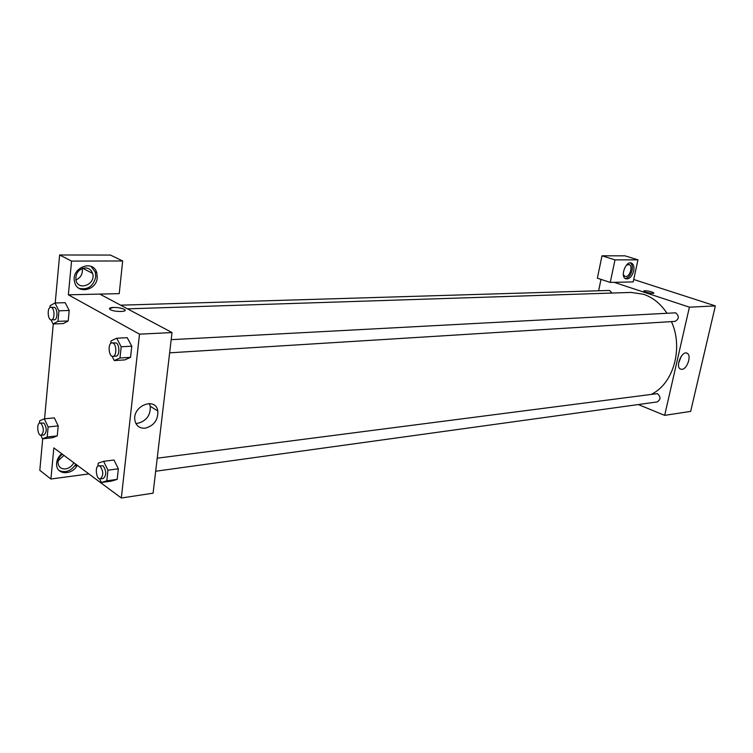 <?xml version="1.0" encoding="UTF-8"?>
<svg xmlns="http://www.w3.org/2000/svg" width="753" height="753" viewBox="0 0 753 753"><rect width="100%" height="100%" fill="white"/><g stroke="black" fill="none" stroke-linecap="round" stroke-linejoin="round"><path stroke-width="1.13" d="M633.725 279.495L715.35 305.906L690.652 411.402L664.664 415.355L638.28 404.54M681.945 369.356L680.213 368.97C675.055 366.09 682.472 349.834 687.329 353.373C691.715 355.623 687.122 369.186 681.945 369.356M614.147 282.337L633.207 281.904L637.96 259.832L614.994 259.879L610.25 282.431L614.147 282.337L689.4 307.177L715.35 305.906M689.4 307.177L664.664 415.355M678.566 363.313L681.277 356.225M653.811 293.068L653.745 292.879C651.712 291.684 648.728 290.959 644.775 290.724C648.728 290.959 651.712 291.675 653.745 292.879C655.025 294.235 644.615 292.465 643.824 291.195L644.775 290.714L643.759 291.016M633.706 270.92C631.852 276.906 629.141 279.514 625.545 278.732C619.832 276.285 626.214 260.067 631.682 263.174C633.715 264.444 634.393 267.023 633.706 270.92M625.197 278.516C628.407 278.064 630.703 275.363 632.078 270.402C632.736 266.826 632.191 264.322 630.44 262.891M626.496 265.056L629.31 264.623C633.113 266.12 629.922 276.746 625.752 276.511L624.717 276.276L623.333 274.516M637.96 259.832L625.037 255.841L602.005 255.804L597.364 278.168L610.25 282.431M614.994 259.879L602.005 255.804M598.635 290.771L601.007 279.372M612.001 293.049L609.77 290.602L608.819 290.46L120.64 305.181M155.673 471.237L657.134 401.942C660.833 399.627 660.927 396.85 657.425 393.621L157.208 458.201M169.641 352.828L674.98 321.39C679.15 319.065 679.385 316.204 675.676 312.815L171.195 339.669M666.847 313.06C660.588 303.704 652.823 297.435 643.533 294.263L631.08 292.428L127.53 308.852M652.079 393.923C673.634 383.202 683.479 347.764 671.441 321.606M99.82 294.094L119.219 293.651L122.673 260.971L71.554 261.084L68.354 294.809L99.82 294.094L172.032 332.562L153.085 493.187L121.327 498.015L53.849 447.903L50.903 479.012L39.805 470.324L42.705 438.792M58.113 460.864L63.93 455.386M75.893 280.012C80.835 277.65 82.952 273.81 82.228 268.482M77.107 465.552L74.792 465.853M122.673 260.971L110.437 255.06L59.638 254.985L55.214 302.979M53.284 323.969L44.549 418.828M73.794 462.719C71.959 466.192 69.229 468.253 65.596 468.893C61.36 469.157 58.838 467.293 58.037 463.302C57.793 459.782 59.214 456.751 62.311 454.181M59.167 470.521C65.549 473.148 71.102 471.058 75.837 464.224M77.258 465.288C72.344 475.087 57.322 475.209 56.635 465.241C56.324 460.911 57.99 457.062 61.642 453.692M85.249 267.908C88.901 268.068 91.348 269.885 92.581 273.367C96.299 284.116 78.378 291.609 75.931 280.191C75.385 273.198 78.491 269.103 85.249 267.908M78.905 288.286C87.668 290.216 93.278 286.413 95.744 276.878L95.273 272.04L90.953 266.364M97.259 277.669C96.582 290.686 76.994 294.583 74.585 281.951C70.697 267.899 93.174 258.881 96.798 272.821L97.259 277.669M71.554 261.084L59.638 254.985M88.873 473.919L50.903 479.012M54.329 417.877L58.207 425.916L57.256 435.883L52.512 437.728L42.488 438.811L40.841 435.272M97.89 466.163L98.21 463.142L103.613 461.335L113.995 460.017L118.343 468.799L117.186 479.369L111.717 481.063M127.21 337.692L131.775 346.182L130.551 357.336L124.847 359.896L114.305 360.565L112.028 356.188M65.2 302.697L69.201 310.481L68.203 320.957L63.271 323.574L53.058 323.978L51.006 319.865M68.354 294.809L139.512 334.163L121.327 498.015M145.075 428.222C139.446 428.466 136.039 425.793 134.872 420.183C132.34 405.716 155.796 396.586 157.838 410.997C158.168 420.089 153.913 425.831 145.075 428.222M139.512 334.163L172.032 332.562M135.841 423.393L137.592 423.355C146.393 421.012 150.619 415.317 150.271 406.291L149.31 403.504M125.102 310.34L124.518 309.502C121.977 308.128 118.296 307.44 113.477 307.422C118.296 307.431 121.977 308.128 124.518 309.492C128.716 312.137 113.599 312.137 110.042 309.464C108.696 308.316 109.844 307.629 113.477 307.412L109.439 308.626M110.776 343.415L111.039 340.921L116.677 338.229L121.186 346.785L119.981 358.004L114.305 360.565M112.903 356.357L115.943 356.16C119.689 356.291 119.896 344.752 116.178 342.963L112.037 342.85C107.613 342.766 108.536 356.941 112.903 356.357C116.64 356.489 116.847 344.921 113.129 343.133L112.037 342.85M116.677 338.229L127.248 337.692M121.186 346.785L131.775 346.182L130.551 357.336L124.847 359.887M119.981 358.004L130.551 357.336M103.613 461.335L107.952 470.183L106.813 480.819L101.373 482.504L99.594 478.833M100.3 478.889L103.283 478.484C106.597 475.256 106.55 471.039 103.142 465.825L98.747 465.796C94.586 466.022 96.215 479.765 100.3 478.889C103.613 475.661 103.556 471.434 100.149 466.22L98.747 465.796M101.373 482.504L111.717 481.045L117.186 479.369L118.343 468.799L107.952 470.183M106.813 480.819L117.186 479.369M49.943 307.582L50.112 305.709L54.988 302.979L58.941 310.81L57.953 321.352L53.058 323.978M51.402 319.912L54.348 319.799C57.661 320.016 57.868 308.994 54.574 307.431L50.78 307.29C46.94 307.111 47.599 320.345 51.402 319.912C54.705 320.129 54.913 309.088 51.628 307.525L50.78 307.29M54.988 302.979L65.229 302.697M58.941 310.81L69.201 310.481L68.203 320.957L63.261 323.564M57.953 321.352L68.203 320.957M39.42 423.186L39.636 420.805L44.323 418.847L48.136 426.942L47.204 436.966L42.488 438.811M41.114 435.272L44.003 434.97C46.987 431.94 46.959 427.977 43.938 423.082L39.937 423.026C36.295 423.101 37.528 435.949 41.114 435.272C44.088 432.241 44.06 428.278 41.039 423.374L39.937 423.026M44.323 418.847L54.376 417.868M48.136 426.942L58.207 425.916L57.256 435.883L52.503 437.719M47.204 436.966L57.256 435.883M687.329 353.373L686.35 353.025M631.682 263.174L630.882 262.929M628.708 264.435L629.31 264.623M82.736 268.303L92.581 273.367M96.798 272.821L95.273 272.04M157.838 410.997L150.271 406.291"/></g></svg>
